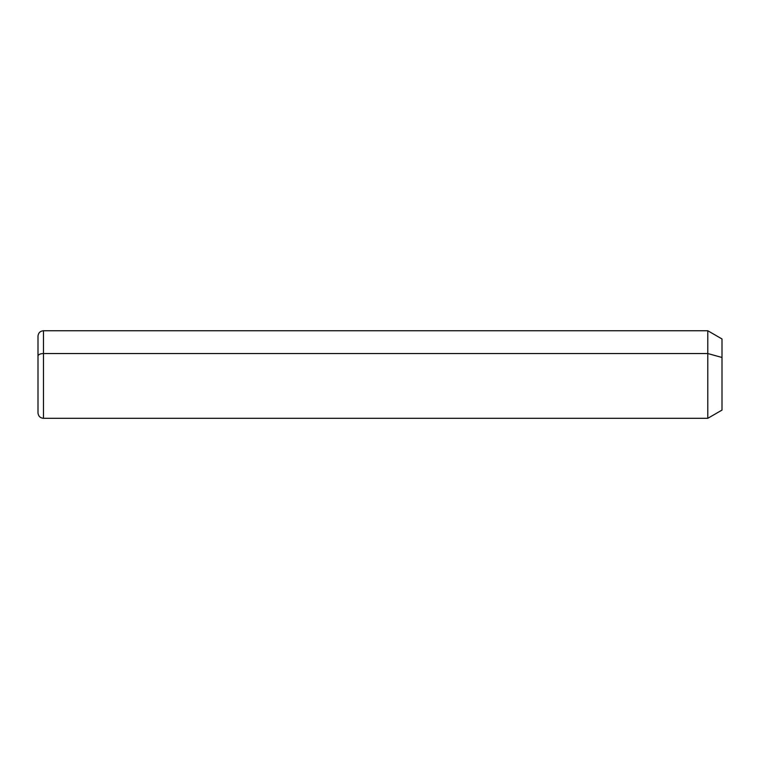 <?xml version="1.0" encoding="UTF-8"?>
<svg xmlns="http://www.w3.org/2000/svg" width="760" height="760" viewBox="0 0 760 760"><rect width="100%" height="100%" fill="white"/><g stroke="black" fill="none" stroke-linecap="round" stroke-linejoin="round"><path stroke-width="1.14" d="M707.788 353.542L722 357.476L722 410.096L707.788 418.304L707.788 330.752L707.788 418.304L43.472 418.304L43.472 353.542L707.788 353.542L43.472 353.542L43.472 330.752L43.472 353.542A5.472 2.622 180 0 0 38 356.165L38 336.224C38.323 332.899 40.147 331.075 43.472 330.752L707.788 330.752L722 338.96L722 357.476L707.788 353.542M722 391.58L722 357.476M38 356.165A5.472 2.622 0 0 1 43.472 353.542L43.472 418.304C40.175 418.009 38.351 416.185 38 412.832L38 356.165"/></g></svg>
